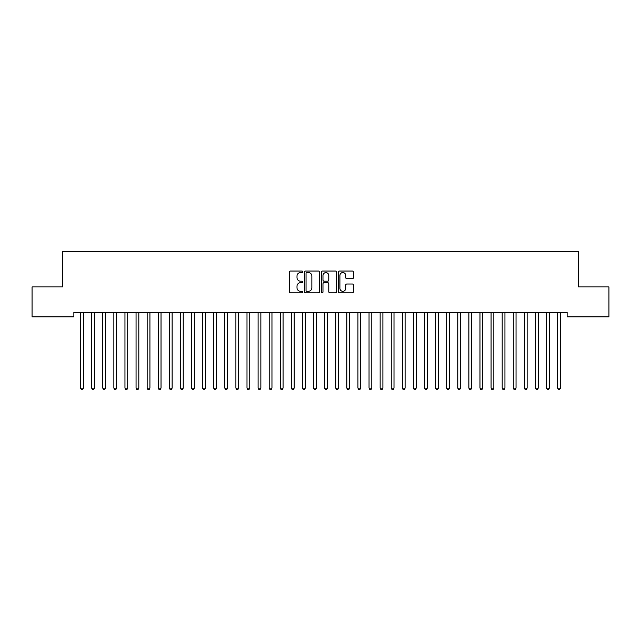 <?xml version="1.0" encoding="UTF-8"?>
<svg xmlns="http://www.w3.org/2000/svg" width="641" height="641" viewBox="0 0 641 641"><rect width="100%" height="100%" fill="white"/><g stroke="black" fill="none" stroke-linecap="round" stroke-linejoin="round"><path stroke-width="0.96" d="M302.752 271.808A0.761 0.761 0 0 0 301.991 271.047L290.421 271.047A1.09 1.09 0 0 0 289.331 272.137L289.331 291.735A1.09 1.09 0 0 0 290.421 292.825L301.991 292.825A0.761 0.761 0 0 0 302.752 292.064A0.761 0.761 0 0 0 301.991 291.302L300.493 291.302A3.485 3.485 0 0 1 297.007 287.817L297.007 286.182A3.485 3.485 0 0 1 300.493 282.697L301.991 282.697A0.761 0.761 0 0 0 302.752 281.936A0.761 0.761 0 0 0 301.991 281.175L300.493 281.175A3.485 3.485 0 0 1 297.007 277.689L297.007 276.055A3.485 3.485 0 0 1 300.493 272.569L301.991 272.569A0.761 0.761 0 0 0 302.752 271.808M352.326 278.723A1.09 1.09 0 0 0 353.415 277.633L353.415 272.137A1.09 1.09 0 0 0 352.326 271.047L339.474 271.047A1.09 1.09 0 0 0 338.384 272.137L338.384 291.735A1.09 1.09 0 0 0 339.474 292.825L352.326 292.825A1.09 1.09 0 0 0 353.415 291.735L353.415 285.093A1.09 1.09 0 0 0 352.326 284.003L346.829 284.003A1.09 1.09 0 0 0 345.739 285.093L345.739 288.386A2.917 2.917 0 0 1 342.823 291.302A2.917 2.917 0 0 1 339.914 288.386L339.914 275.486A2.917 2.917 0 0 1 342.823 272.569A2.917 2.917 0 0 1 345.739 275.486L345.739 277.633A1.09 1.09 0 0 0 346.829 278.723L352.326 278.723M567.125 312.447L73.875 312.447L73.875 316.886L32.05 316.886L32.05 286.928L62.778 286.928L62.778 251.424L578.222 251.424L578.222 286.928L608.95 286.928L608.95 316.886L567.125 316.886L567.125 312.447M319.547 272.137A1.09 1.09 0 0 0 318.457 271.047L305.605 271.047A1.09 1.09 0 0 0 304.523 272.137L304.523 291.735A1.09 1.09 0 0 0 305.605 292.825L318.457 292.825A1.09 1.09 0 0 0 319.547 291.735L319.547 272.137M322.543 271.047L335.395 271.047A1.09 1.09 0 0 1 336.477 272.137L336.477 291.735A1.09 1.09 0 0 1 335.395 292.825L329.891 292.825A1.09 1.09 0 0 1 328.801 291.735L328.801 283.787A1.09 1.09 0 0 0 327.711 282.697L324.066 282.697A1.09 1.09 0 0 0 322.976 283.787L322.976 292.064A0.761 0.761 0 0 1 322.215 292.825A0.761 0.761 0 0 1 321.453 292.064L321.453 272.137A1.09 1.09 0 0 1 322.543 271.047M306.807 272.569A0.761 0.761 0 0 0 306.045 273.33L306.045 290.541A0.761 0.761 0 0 0 306.807 291.302L308.385 291.302A3.485 3.485 0 0 0 311.871 287.817L311.871 276.055A3.485 3.485 0 0 0 308.385 272.569L306.807 272.569M328.801 275.542A2.917 2.917 0 0 0 325.892 272.625A2.917 2.917 0 0 0 322.976 275.542L322.976 280.085A1.09 1.09 0 0 0 324.066 281.175L327.711 281.175A1.09 1.09 0 0 0 328.801 280.085L328.801 275.542M80.51 312.608A1.106 1.106 -179.4 0 1 80.59 313.024A1.106 1.106 179.6 0 0 80.51 312.608L80.446 312.447M83.506 312.447L83.442 312.608A1.106 1.106 179.6 0 0 83.362 313.024L83.362 388.134L80.59 388.134L80.59 313.024M83.362 388.134L82.529 389.576L81.423 389.576L80.59 388.134M91.599 312.608A1.106 1.106 -179.4 0 1 91.679 313.024A1.106 1.106 179.6 0 0 91.599 312.608L91.535 312.447M102.696 312.608A1.106 1.106 -179.4 0 1 102.776 313.024A1.106 1.106 179.6 0 0 102.696 312.608L102.632 312.447M94.604 312.447L94.531 312.608A1.106 1.106 179.6 0 0 94.451 313.024L94.451 388.134L91.679 388.134L91.679 313.024M94.451 388.134L93.626 389.576L92.512 389.576L91.679 388.134M105.693 312.447L105.629 312.608A1.106 1.106 179.6 0 0 105.549 313.024L105.549 388.134L102.776 388.134L102.776 313.024M105.549 388.134L104.715 389.576L103.61 389.576L102.776 388.134M113.794 312.608A1.106 1.106 -179.4 0 1 113.874 313.024A1.106 1.106 179.6 0 0 113.794 312.608L113.721 312.447M124.883 312.608A1.106 1.106 -179.4 0 1 124.963 313.024A1.106 1.106 179.6 0 0 124.883 312.608L124.819 312.447M116.79 312.447L116.726 312.608A1.106 1.106 179.6 0 0 116.646 313.024L116.646 388.134L113.874 388.134L113.874 313.024M116.646 388.134L115.813 389.576L114.699 389.576L113.874 388.134M127.879 312.447L127.815 312.608A1.106 1.106 179.6 0 0 127.735 313.024L127.735 388.134L124.963 388.134L124.963 313.024M127.735 388.134L126.902 389.576L125.796 389.576L124.963 388.134M135.98 312.608A1.106 1.106 -179.4 0 1 136.06 313.024A1.106 1.106 179.6 0 0 135.98 312.608L135.916 312.447M138.977 312.447L138.913 312.608A1.106 1.106 179.6 0 0 138.833 313.024L138.833 388.134L136.06 388.134L136.06 313.024M138.833 388.134L137.999 389.576L136.894 389.576L136.06 388.134M147.069 312.608A1.106 1.106 -179.4 0 1 147.15 313.024A1.106 1.106 179.6 0 0 147.069 312.608L147.005 312.447M150.074 312.447L150.01 312.608A1.106 1.106 179.6 0 0 149.93 313.024L149.93 388.134L147.15 388.134L147.15 313.024M149.93 388.134L149.097 389.576L147.983 389.576L147.15 388.134M158.167 312.608A1.106 1.106 -179.4 0 1 158.247 313.024A1.106 1.106 179.6 0 0 158.167 312.608L158.103 312.447M161.163 312.447L161.099 312.608A1.106 1.106 179.6 0 0 161.019 313.024L161.019 388.134L158.247 388.134L158.247 313.024M161.019 388.134L160.186 389.576L159.08 389.576L158.247 388.134M169.264 312.608A1.106 1.106 -179.4 0 1 169.344 313.024A1.106 1.106 179.6 0 0 169.264 312.608L169.192 312.447M172.261 312.447L172.197 312.608A1.106 1.106 179.6 0 0 172.117 313.024L172.117 388.134L169.344 388.134L169.344 313.024M172.117 388.134L171.283 389.576L170.169 389.576L169.344 388.134M180.353 312.608A1.106 1.106 -179.4 0 1 180.433 313.024A1.106 1.106 179.6 0 0 180.353 312.608L180.289 312.447M183.358 312.447L183.286 312.608A1.106 1.106 179.6 0 0 183.206 313.024L183.206 388.134L180.433 388.134L180.433 313.024M183.206 388.134L182.381 389.576L181.267 389.576L180.433 388.134M191.451 312.608A1.106 1.106 -179.4 0 1 191.531 313.024A1.106 1.106 179.6 0 0 191.451 312.608L191.387 312.447M194.447 312.447L194.383 312.608A1.106 1.106 179.6 0 0 194.303 313.024L194.303 388.134L191.531 388.134L191.531 313.024M194.303 388.134L193.47 389.576L192.364 389.576L191.531 388.134M202.54 312.608A1.106 1.106 -179.4 0 1 202.62 313.024A1.106 1.106 179.6 0 0 202.54 312.608L202.476 312.447M205.545 312.447L205.481 312.608A1.106 1.106 179.6 0 0 205.4 313.024L205.4 388.134L202.62 388.134L202.62 313.024M205.4 388.134L204.567 389.576L203.453 389.576L202.62 388.134M213.637 312.608A1.106 1.106 -179.4 0 1 213.717 313.024A1.106 1.106 179.6 0 0 213.637 312.608L213.573 312.447M216.634 312.447L216.57 312.608A1.106 1.106 179.6 0 0 216.49 313.024L216.49 388.134L213.717 388.134L213.717 313.024M216.49 388.134L215.656 389.576L214.551 389.576L213.717 388.134M224.735 312.608A1.106 1.106 -179.4 0 1 224.815 313.024A1.106 1.106 179.6 0 0 224.735 312.608L224.67 312.447M227.731 312.447L227.667 312.608A1.106 1.106 179.6 0 0 227.587 313.024L227.587 388.134L224.815 388.134L224.815 313.024M227.587 388.134L226.754 389.576L225.648 389.576L224.815 388.134M235.824 312.608A1.106 1.106 -179.4 0 1 235.904 313.024A1.106 1.106 179.6 0 0 235.824 312.608L235.76 312.447M238.829 312.447L238.756 312.608A1.106 1.106 179.6 0 0 238.676 313.024L238.676 388.134L235.904 388.134L235.904 313.024M238.676 388.134L237.851 389.576L236.737 389.576L235.904 388.134M246.921 312.608A1.106 1.106 -179.4 0 1 247.001 313.024A1.106 1.106 179.6 0 0 246.921 312.608L246.857 312.447M249.918 312.447L249.854 312.608A1.106 1.106 179.6 0 0 249.774 313.024L249.774 388.134L247.001 388.134L247.001 313.024M249.774 388.134L248.94 389.576L247.835 389.576L247.001 388.134M258.019 312.608A1.106 1.106 -179.4 0 1 258.099 313.024A1.106 1.106 179.6 0 0 258.019 312.608L257.946 312.447M261.015 312.447L260.951 312.608A1.106 1.106 179.6 0 0 260.871 313.024L260.871 388.134L258.099 388.134L258.099 313.024M260.871 388.134L260.038 389.576L258.924 389.576L258.099 388.134M269.108 312.608A1.106 1.106 -179.4 0 1 269.188 313.024A1.106 1.106 179.6 0 0 269.108 312.608L269.044 312.447M272.105 312.447L272.04 312.608A1.106 1.106 179.6 0 0 271.96 313.024L271.96 388.134L269.188 388.134L269.188 313.024M271.96 388.134L271.127 389.576L270.021 389.576L269.188 388.134M280.205 312.608A1.106 1.106 -179.4 0 1 280.285 313.024A1.106 1.106 179.6 0 0 280.205 312.608L280.141 312.447M283.202 312.447L283.138 312.608A1.106 1.106 179.6 0 0 283.058 313.024L283.058 388.134L280.285 388.134L280.285 313.024M283.058 388.134L282.224 389.576L281.119 389.576L280.285 388.134M291.294 312.608A1.106 1.106 -179.4 0 1 291.375 313.024A1.106 1.106 179.6 0 0 291.294 312.608L291.23 312.447M294.299 312.447L294.235 312.608A1.106 1.106 179.6 0 0 294.155 313.024L294.155 388.134L291.375 388.134L291.375 313.024M294.155 388.134L293.322 389.576L292.208 389.576L291.375 388.134M302.392 312.608A1.106 1.106 -179.4 0 1 302.472 313.024A1.106 1.106 179.6 0 0 302.392 312.608L302.328 312.447M305.388 312.447L305.324 312.608A1.106 1.106 179.6 0 0 305.244 313.024L305.244 388.134L302.472 388.134L302.472 313.024M305.244 388.134L304.411 389.576L303.305 389.576L302.472 388.134M313.489 312.608A1.106 1.106 -179.4 0 1 313.569 313.024A1.106 1.106 179.6 0 0 313.489 312.608L313.417 312.447M316.486 312.447L316.422 312.608A1.106 1.106 179.6 0 0 316.342 313.024L316.342 388.134L313.569 388.134L313.569 313.024M316.342 388.134L315.508 389.576L314.394 389.576L313.569 388.134M324.578 312.608A1.106 1.106 -179.4 0 1 324.658 313.024A1.106 1.106 179.6 0 0 324.578 312.608L324.514 312.447M327.583 312.447L327.511 312.608A1.106 1.106 179.6 0 0 327.431 313.024L327.431 388.134L324.658 388.134L324.658 313.024M327.431 388.134L326.606 389.576L325.492 389.576L324.658 388.134M335.676 312.608A1.106 1.106 -179.4 0 1 335.756 313.024A1.106 1.106 179.6 0 0 335.676 312.608L335.612 312.447M338.672 312.447L338.608 312.608A1.106 1.106 179.6 0 0 338.528 313.024L338.528 388.134L335.756 388.134L335.756 313.024M338.528 388.134L337.695 389.576L336.589 389.576L335.756 388.134M346.765 312.608A1.106 1.106 -179.4 0 1 346.845 313.024A1.106 1.106 179.6 0 0 346.765 312.608L346.701 312.447M349.77 312.447L349.706 312.608A1.106 1.106 179.6 0 0 349.625 313.024L349.625 388.134L346.845 388.134L346.845 313.024M349.625 388.134L348.792 389.576L347.678 389.576L346.845 388.134M357.862 312.608A1.106 1.106 -179.4 0 1 357.942 313.024A1.106 1.106 179.6 0 0 357.862 312.608L357.798 312.447M360.859 312.447L360.795 312.608A1.106 1.106 179.6 0 0 360.715 313.024L360.715 388.134L357.942 388.134L357.942 313.024M360.715 388.134L359.881 389.576L358.776 389.576L357.942 388.134M368.96 312.608A1.106 1.106 -179.4 0 1 369.04 313.024A1.106 1.106 179.6 0 0 368.96 312.608L368.895 312.447M371.956 312.447L371.892 312.608A1.106 1.106 179.6 0 0 371.812 313.024L371.812 388.134L369.04 388.134L369.04 313.024M371.812 388.134L370.979 389.576L369.873 389.576L369.04 388.134M380.049 312.608A1.106 1.106 -179.4 0 1 380.129 313.024A1.106 1.106 179.6 0 0 380.049 312.608L379.985 312.447M383.054 312.447L382.981 312.608A1.106 1.106 179.6 0 0 382.901 313.024L382.901 388.134L380.129 388.134L380.129 313.024M382.901 388.134L382.076 389.576L380.962 389.576L380.129 388.134M391.146 312.608A1.106 1.106 -179.4 0 1 391.226 313.024A1.106 1.106 179.6 0 0 391.146 312.608L391.082 312.447M394.143 312.447L394.079 312.608A1.106 1.106 179.6 0 0 393.999 313.024L393.999 388.134L391.226 388.134L391.226 313.024M393.999 388.134L393.165 389.576L392.06 389.576L391.226 388.134M402.244 312.608A1.106 1.106 -179.4 0 1 402.324 313.024A1.106 1.106 179.6 0 0 402.244 312.608L402.171 312.447M405.24 312.447L405.176 312.608A1.106 1.106 179.6 0 0 405.096 313.024L405.096 388.134L402.324 388.134L402.324 313.024M405.096 388.134L404.263 389.576L403.149 389.576L402.324 388.134M413.333 312.608A1.106 1.106 -179.4 0 1 413.413 313.024A1.106 1.106 179.6 0 0 413.333 312.608L413.269 312.447M416.33 312.447L416.265 312.608A1.106 1.106 179.6 0 0 416.185 313.024L416.185 388.134L413.413 388.134L413.413 313.024M416.185 388.134L415.352 389.576L414.246 389.576L413.413 388.134M424.43 312.608A1.106 1.106 -179.4 0 1 424.51 313.024A1.106 1.106 179.6 0 0 424.43 312.608L424.366 312.447M427.427 312.447L427.363 312.608A1.106 1.106 179.6 0 0 427.283 313.024L427.283 388.134L424.51 388.134L424.51 313.024M427.283 388.134L426.449 389.576L425.344 389.576L424.51 388.134M435.519 312.608A1.106 1.106 -179.4 0 1 435.6 313.024A1.106 1.106 179.6 0 0 435.519 312.608L435.455 312.447M438.524 312.447L438.46 312.608A1.106 1.106 179.6 0 0 438.38 313.024L438.38 388.134L435.6 388.134L435.6 313.024M438.38 388.134L437.547 389.576L436.433 389.576L435.6 388.134M446.617 312.608A1.106 1.106 -179.4 0 1 446.697 313.024A1.106 1.106 179.6 0 0 446.617 312.608L446.553 312.447M449.613 312.447L449.549 312.608A1.106 1.106 179.6 0 0 449.469 313.024L449.469 388.134L446.697 388.134L446.697 313.024M449.469 388.134L448.636 389.576L447.53 389.576L446.697 388.134M457.714 312.608A1.106 1.106 -179.4 0 1 457.794 313.024A1.106 1.106 179.6 0 0 457.714 312.608L457.642 312.447M460.711 312.447L460.647 312.608A1.106 1.106 179.6 0 0 460.567 313.024L460.567 388.134L457.794 388.134L457.794 313.024M460.567 388.134L459.733 389.576L458.619 389.576L457.794 388.134M468.803 312.608A1.106 1.106 -179.4 0 1 468.883 313.024A1.106 1.106 179.6 0 0 468.803 312.608L468.739 312.447M471.808 312.447L471.736 312.608A1.106 1.106 179.6 0 0 471.656 313.024L471.656 388.134L468.883 388.134L468.883 313.024M471.656 388.134L470.831 389.576L469.717 389.576L468.883 388.134M479.901 312.608A1.106 1.106 -179.4 0 1 479.981 313.024A1.106 1.106 179.6 0 0 479.901 312.608L479.837 312.447M482.897 312.447L482.833 312.608A1.106 1.106 179.6 0 0 482.753 313.024L482.753 388.134L479.981 388.134L479.981 313.024M482.753 388.134L481.92 389.576L480.814 389.576L479.981 388.134M490.99 312.608A1.106 1.106 -179.4 0 1 491.07 313.024A1.106 1.106 179.6 0 0 490.99 312.608L490.926 312.447M493.995 312.447L493.931 312.608A1.106 1.106 179.6 0 0 493.85 313.024L493.85 388.134L491.07 388.134L491.07 313.024M493.85 388.134L493.017 389.576L491.903 389.576L491.07 388.134M502.087 312.608A1.106 1.106 -179.4 0 1 502.167 313.024A1.106 1.106 179.6 0 0 502.087 312.608L502.023 312.447M505.084 312.447L505.02 312.608A1.106 1.106 179.6 0 0 504.94 313.024L504.94 388.134L502.167 388.134L502.167 313.024M504.94 388.134L504.106 389.576L503.001 389.576L502.167 388.134M513.185 312.608A1.106 1.106 -179.4 0 1 513.265 313.024A1.106 1.106 179.6 0 0 513.185 312.608L513.12 312.447M516.181 312.447L516.117 312.608A1.106 1.106 179.6 0 0 516.037 313.024L516.037 388.134L513.265 388.134L513.265 313.024M516.037 388.134L515.204 389.576L514.098 389.576L513.265 388.134M524.274 312.608A1.106 1.106 -179.4 0 1 524.354 313.024A1.106 1.106 179.6 0 0 524.274 312.608L524.21 312.447M527.279 312.447L527.206 312.608A1.106 1.106 179.6 0 0 527.126 313.024L527.126 388.134L524.354 388.134L524.354 313.024M527.126 388.134L526.301 389.576L525.187 389.576L524.354 388.134M535.371 312.608A1.106 1.106 -179.4 0 1 535.451 313.024A1.106 1.106 179.6 0 0 535.371 312.608L535.307 312.447M538.368 312.447L538.304 312.608A1.106 1.106 179.6 0 0 538.224 313.024L538.224 388.134L535.451 388.134L535.451 313.024M538.224 388.134L537.39 389.576L536.285 389.576L535.451 388.134M546.469 312.608A1.106 1.106 -179.4 0 1 546.549 313.024A1.106 1.106 179.6 0 0 546.469 312.608L546.396 312.447M549.465 312.447L549.401 312.608A1.106 1.106 179.6 0 0 549.321 313.024L549.321 388.134L546.549 388.134L546.549 313.024M549.321 388.134L548.488 389.576L547.374 389.576L546.549 388.134M557.558 312.608A1.106 1.106 -179.4 0 1 557.638 313.024A1.106 1.106 179.6 0 0 557.558 312.608L557.494 312.447M560.555 312.447L560.49 312.608A1.106 1.106 179.6 0 0 560.41 313.024L560.41 388.134L557.638 388.134L557.638 313.024M560.41 388.134L559.577 389.576L558.471 389.576L557.638 388.134"/></g></svg>
